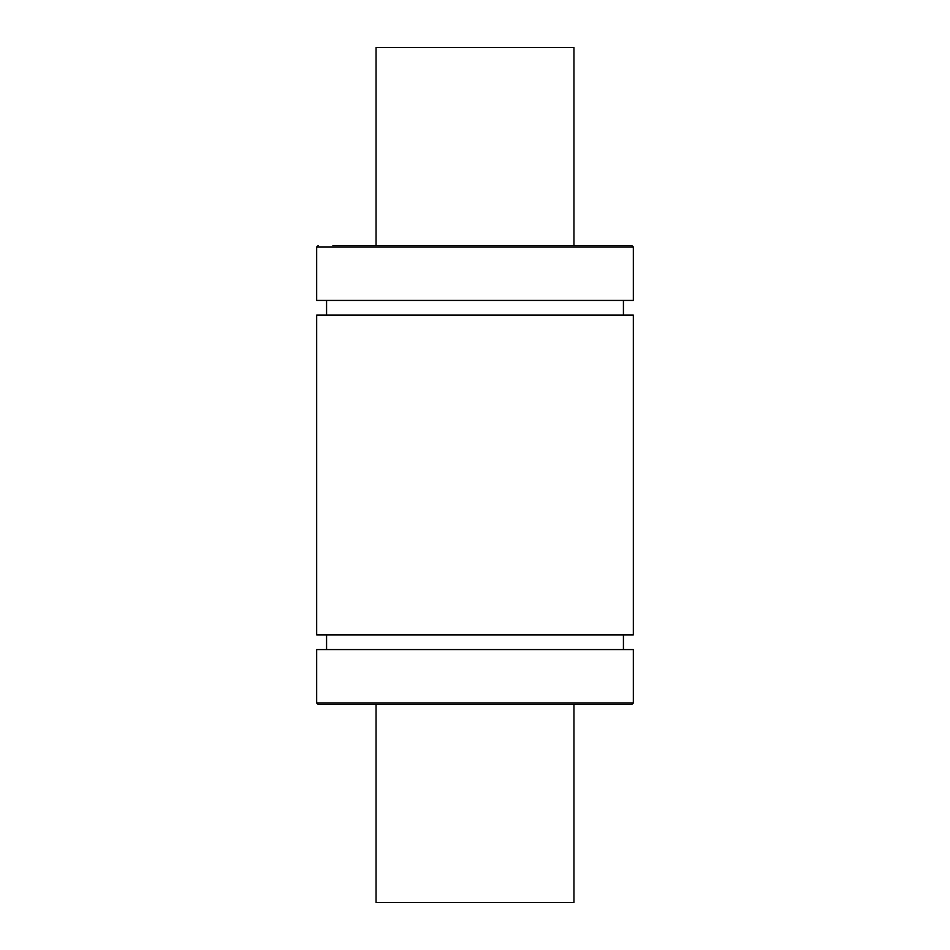 <?xml version="1.0" encoding="UTF-8"?>
<svg xmlns="http://www.w3.org/2000/svg" width="950" height="950" viewBox="0 0 950 950"><rect width="100%" height="100%" fill="white"/><g stroke="black" fill="none" stroke-linecap="round" stroke-linejoin="round"><path stroke-width="1.43" d="M376.046 704.579L376.046 902.5L573.954 902.5L573.954 704.579M573.954 245.421L573.954 47.5L376.046 47.5L376.046 245.421M633.329 703L316.671 703L316.671 649.562L633.329 649.562L633.329 703L631.75 704.579L318.25 704.579L617.108 704.579M316.671 634.921L633.329 634.921L633.329 315.079L316.671 315.079L316.671 634.921M633.329 247L316.671 247L316.671 300.438L633.329 300.438L633.329 247L631.75 245.421L617.108 245.421M332.892 245.421L631.75 245.421M623.438 649.562L623.438 634.921M326.562 649.562L326.562 634.921M623.438 315.079L623.438 300.438M326.562 315.079L326.562 300.438M316.671 247L318.25 245.421M316.671 703L318.25 704.579"/></g></svg>
